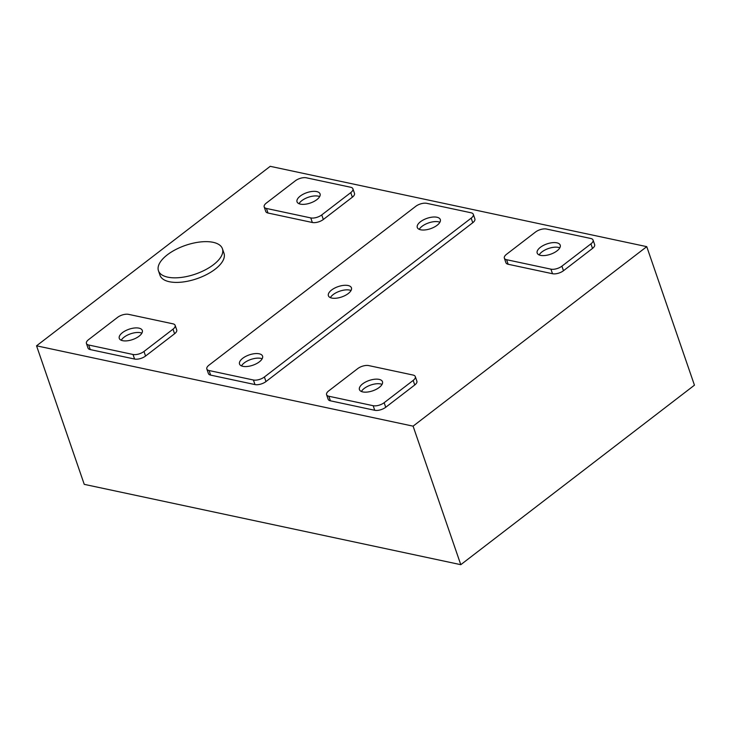 <?xml version="1.0" encoding="UTF-8"?>
<svg xmlns="http://www.w3.org/2000/svg" width="731" height="731" viewBox="0 0 731 731"><rect width="100%" height="100%" fill="white"/><g stroke="black" fill="none" stroke-linecap="round" stroke-linejoin="round"><path stroke-width="1.1" d="M361.406 391.487A12.18 5.473 161 0 1 380.687 383.949A12.18 5.473 161 0 1 382.057 384.378M379.106 379.38A12.18 5.473 161 0 1 382.459 381.683A12.18 5.473 161 0 1 376.264 389.312A12.18 5.473 161 0 1 362.786 391.917A12.18 5.473 161 0 1 359.433 389.614A12.18 5.473 161 0 1 365.628 381.993A12.18 5.473 161 0 1 379.106 379.38M241.495 365.911A12.18 5.473 161 0 1 260.766 358.364A12.18 5.473 161 0 1 262.146 358.793M259.194 353.795A12.18 5.473 161 0 1 262.548 356.098A12.18 5.473 161 0 1 256.353 363.727A12.18 5.473 161 0 1 242.866 366.332A12.18 5.473 161 0 1 239.521 364.029A12.18 5.473 161 0 1 245.717 356.408A12.18 5.473 161 0 1 259.194 353.795M330.375 297.627A12.18 5.473 161 0 1 349.646 290.088A12.18 5.473 161 0 1 351.026 290.518M348.075 285.519A12.18 5.473 161 0 1 351.428 287.822A12.18 5.473 161 0 1 345.233 295.452A12.18 5.473 161 0 1 331.746 298.056A12.18 5.473 161 0 1 328.402 295.753A12.18 5.473 161 0 1 334.597 288.133A12.18 5.473 161 0 1 348.075 285.519M419.256 229.351A12.18 5.473 161 0 1 438.527 221.813A12.18 5.473 161 0 1 439.907 222.242M436.955 217.244A12.18 5.473 161 0 1 440.309 219.547A12.18 5.473 161 0 1 434.113 227.167A12.18 5.473 161 0 1 420.627 229.781A12.18 5.473 161 0 1 417.282 227.478A12.18 5.473 161 0 1 423.477 219.848A12.18 5.473 161 0 1 436.955 217.244M121.245 340.253A12.18 5.473 161 0 1 140.526 332.715A12.18 5.473 161 0 1 141.896 333.144M138.945 328.137A12.18 5.473 161 0 1 142.298 330.449A12.18 5.473 161 0 1 136.103 338.069A12.18 5.473 161 0 1 122.625 340.683A12.18 5.473 161 0 1 119.272 338.371A12.18 5.473 161 0 1 125.467 330.75A12.18 5.473 161 0 1 138.945 328.137M299.006 203.702A12.18 5.473 161 0 1 318.287 196.155A12.18 5.473 161 0 1 319.657 196.584M316.706 191.586A12.18 5.473 161 0 1 320.059 193.889A12.18 5.473 161 0 1 313.864 201.518A12.18 5.473 161 0 1 300.386 204.123A12.18 5.473 161 0 1 297.033 201.82A12.18 5.473 161 0 1 303.228 194.199A12.18 5.473 161 0 1 316.706 191.586M539.167 254.936A12.18 5.473 161 0 1 558.447 247.398A12.18 5.473 161 0 1 559.818 247.827M556.867 242.829A12.18 5.473 161 0 1 560.22 245.132A12.18 5.473 161 0 1 554.025 252.752A12.18 5.473 161 0 1 540.547 255.366A12.18 5.473 161 0 1 537.194 253.063A12.18 5.473 161 0 1 543.389 245.433A12.18 5.473 161 0 1 556.867 242.829M213.114 242.317A33.827 15.196 -19 0 0 175.668 249.573A33.827 15.196 -19 0 0 158.453 270.753A33.827 15.196 -19 0 0 167.764 277.159A33.827 15.196 -19 0 0 205.21 269.903A33.827 15.196 -19 0 0 222.416 248.723A33.827 15.196 -19 0 0 213.114 242.317M158.453 270.753L160.025 275.322A33.827 15.196 -19 0 0 169.336 281.727A33.827 15.196 -19 0 0 206.782 274.472A33.827 15.196 -19 0 0 223.997 253.301L222.416 248.723M646.752 246.649L413.088 426.155L36.55 345.818L270.214 166.321L646.752 246.649L694.45 385.182L460.786 564.679L413.088 426.155M460.786 564.679L84.248 484.351L36.55 345.818M415.299 376.593L416.88 381.162A8.114 3.646 161 0 1 414.742 384.99L385.721 407.277A8.114 3.646 161 0 1 374.738 410.283L330.403 400.816A8.114 3.646 161 0 1 328.164 399.281L326.593 394.713A8.114 3.646 161 0 1 328.722 390.884L357.742 368.588A8.114 3.646 161 0 1 368.735 365.591L413.07 375.049A8.114 3.646 161 0 1 415.299 376.593A8.114 3.646 161 0 1 413.17 380.412L384.15 402.708A8.114 3.646 161 0 1 373.166 405.705L328.822 396.248A8.114 3.646 161 0 1 326.593 394.713M473.313 214.329L474.885 218.898A8.114 3.646 161 0 1 472.756 222.727L265.965 381.573A8.114 3.646 161 0 1 254.982 384.57L210.647 375.113A8.114 3.646 161 0 1 208.417 373.568L206.836 369A8.114 3.646 161 0 1 208.975 365.171L415.756 206.325A8.114 3.646 161 0 1 426.74 203.328L471.075 212.785A8.114 3.646 161 0 1 473.313 214.329A8.114 3.646 161 0 1 471.175 218.149L264.394 376.995A8.114 3.646 161 0 1 253.41 380.001L209.075 370.535A8.114 3.646 161 0 1 206.836 369M175.138 325.35L176.719 329.919A8.114 3.646 161 0 1 174.581 333.747L145.56 356.043A8.114 3.646 161 0 1 134.577 359.04L90.242 349.582A8.114 3.646 161 0 1 88.003 348.047L86.432 343.469A8.114 3.646 161 0 1 88.561 339.65L117.581 317.355A8.114 3.646 161 0 1 128.574 314.357L172.909 323.815A8.114 3.646 161 0 1 175.138 325.35A8.114 3.646 161 0 1 173.009 329.178L143.989 351.474A8.114 3.646 161 0 1 133.005 354.471L88.661 345.005A8.114 3.646 161 0 1 86.432 343.469M352.899 188.799L354.48 193.368A8.114 3.646 161 0 1 352.342 197.196L323.321 219.492A8.114 3.646 161 0 1 312.338 222.489L268.003 213.023A8.114 3.646 161 0 1 265.764 211.487L264.193 206.919A8.114 3.646 161 0 1 266.322 203.09L295.342 180.795A8.114 3.646 161 0 1 306.335 177.797L350.67 187.255A8.114 3.646 161 0 1 352.899 188.799A8.114 3.646 161 0 1 350.77 192.619L321.75 214.914A8.114 3.646 161 0 1 310.766 217.911L266.422 208.454A8.114 3.646 161 0 1 264.193 206.919M593.06 240.033L594.641 244.611A8.114 3.646 161 0 1 592.503 248.43L563.482 270.726A8.114 3.646 161 0 1 552.499 273.723L508.164 264.266A8.114 3.646 161 0 1 505.925 262.731L504.353 258.153A8.114 3.646 161 0 1 506.482 254.333L535.503 232.038A8.114 3.646 161 0 1 546.496 229.041L590.831 238.498A8.114 3.646 161 0 1 593.06 240.033A8.114 3.646 161 0 1 590.931 243.862L561.911 266.157A8.114 3.646 161 0 1 550.927 269.154L506.583 259.697A8.114 3.646 161 0 1 504.353 258.153M506.583 259.697L508.164 264.266M550.927 269.154L552.499 273.723M561.911 266.157L563.482 270.726M590.931 243.862L592.503 248.43M266.422 208.454L268.003 213.023M310.766 217.911L312.338 222.489M321.75 214.914L323.321 219.492M350.77 192.619L352.342 197.196M88.661 345.005L90.242 349.582M133.005 354.471L134.577 359.04M143.989 351.474L145.56 356.043M173.009 329.178L174.581 333.747M209.075 370.535L210.647 375.113M253.41 380.001L254.982 384.57M264.394 376.995L265.965 381.573M471.175 218.149L472.756 222.727M328.822 396.248L330.403 400.816M373.166 405.705L374.738 410.283M384.15 402.708L385.721 407.277M413.17 380.412L414.742 384.99"/></g></svg>
